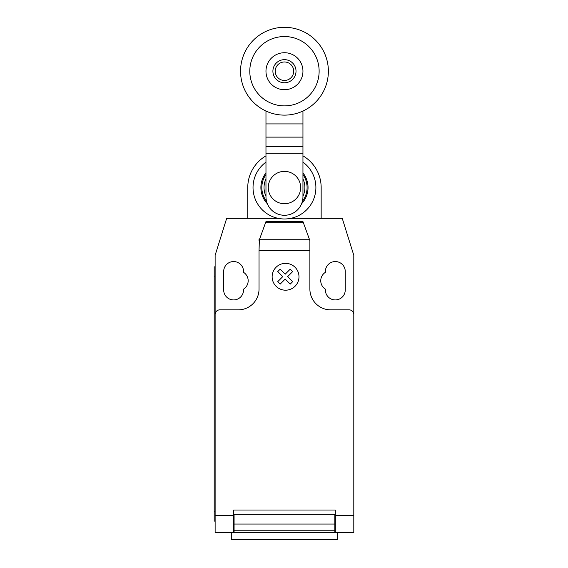 <?xml version="1.0" encoding="UTF-8"?>
<svg xmlns="http://www.w3.org/2000/svg" width="568" height="568" viewBox="0 0 568 568"><rect width="100%" height="100%" fill="white"/><g stroke="black" fill="none" stroke-linecap="round" stroke-linejoin="round"><path stroke-width="0.85" d="M296.02 71.213A11.559 11.559 0 0 1 284.461 82.772A11.559 11.559 0 0 1 272.903 71.213A11.559 11.559 0 0 1 284.461 59.654A11.559 11.559 0 0 1 296.02 71.213M293.706 71.213A9.244 9.244 0 0 1 284.461 80.457A9.244 9.244 0 0 1 275.217 71.213A9.244 9.244 0 0 1 284.461 61.969A9.244 9.244 0 0 1 293.706 71.213M328.375 71.213A43.913 43.913 0 0 1 284.461 115.126A43.913 43.913 0 0 1 240.548 71.213A43.913 43.913 0 0 1 284.461 27.3A43.913 43.913 0 0 1 328.375 71.213M284.461 105.882A34.669 34.669 0 0 1 249.792 71.213A34.669 34.669 0 0 1 284.461 36.544A34.669 34.669 0 0 1 319.131 71.213A34.669 34.669 0 0 1 284.461 105.882M284.461 52.725A18.488 18.488 0 0 0 265.973 71.213A18.488 18.488 0 0 0 284.461 89.701A18.488 18.488 0 0 0 302.95 71.213A18.488 18.488 0 0 0 284.461 52.725M268.281 187.546A16.181 16.181 0 0 0 284.461 203.727A16.181 16.181 0 0 0 300.642 187.546A16.181 16.181 0 0 0 284.461 171.366A16.181 16.181 0 0 0 268.281 187.546M265.973 111.044L265.973 196.791A18.488 18.488 0 0 0 284.461 215.279A18.488 18.488 0 0 0 302.95 196.791L302.95 153.268L265.973 153.268M302.95 153.268L302.95 123.909L265.973 123.909M302.95 123.909L302.95 111.044M302.95 146.665L265.973 146.665M265.973 178.863A20.427 20.427 0 0 0 265.973 196.223M302.95 196.223A20.427 20.427 0 0 0 302.95 178.863M265.973 174.504A22.628 22.628 0 0 0 266.548 201.363M302.375 201.363A22.628 22.628 0 0 0 302.95 174.504M265.973 172.921A23.572 23.572 0 0 0 267.329 203.734A23.572 23.572 0 0 1 265.973 172.921M301.601 203.734A23.572 23.572 0 0 0 302.95 172.921A23.572 23.572 0 0 1 301.601 203.734M265.973 162.128A31.432 31.432 0 0 0 284.461 218.978A31.432 31.432 0 0 0 302.95 162.128M278.135 218.332L247.762 218.332L247.762 187.546A36.7 36.7 0 0 1 265.973 155.845M302.95 155.845A36.7 36.7 0 0 1 321.161 187.546L321.161 218.332L290.788 218.332M231.297 532.663L231.297 539.6L337.626 539.6L337.626 532.663M353.8 519.777L353.8 530.938M259.363 239.731L265.973 221.57L302.95 221.57L309.887 240.619L309.887 250.63L259.036 250.63L259.363 239.731L309.56 239.731M303.347 222.663L265.575 222.663M265.973 221.57L302.95 221.57M309.887 240.619L309.887 239.135L309.347 239.135M309.887 250.63L309.887 289.062A20.803 20.803 0 0 0 330.69 309.858L349.178 309.858A4.622 4.622 0 0 1 353.8 314.48L353.8 515.417L335.312 515.417L335.312 532.663L353.8 532.663L353.8 515.417M247.762 218.332L226.682 218.332L215.123 255.316L215.123 314.48A4.622 4.622 0 0 1 219.745 309.858L238.24 309.858A20.803 20.803 0 0 0 259.036 289.062L259.036 250.63M215.123 314.48L215.123 515.417L233.611 515.417L233.611 510.014L335.312 510.014L335.312 515.417M334.85 516.49L335.312 516.49M334.85 524.058L334.85 514.175L234.08 514.175L234.08 530.235L334.85 530.235L334.85 524.058L234.08 524.058M233.611 516.49L234.08 516.49M234.08 530.235L234.08 532.663L334.85 532.663L334.85 530.235M215.123 515.417L215.123 532.663L233.611 532.663L233.611 515.417M233.611 532.663L234.08 532.663L233.611 532.663M334.85 532.663L335.312 532.663M214.2 511.867L214.2 276.119L215.123 276.119L215.123 511.867L214.2 511.867L214.2 521.112L215.123 521.112M215.123 266.875L214.2 266.875L214.2 276.119M259.576 239.135L259.036 239.135L259.036 240.619M321.161 218.332L342.241 218.332L353.8 255.316L353.8 314.48M325.372 272.342A9.94 9.94 0 0 0 325.372 289.133L325.372 289.985A9.94 9.94 0 0 0 335.312 299.925A9.94 9.94 0 0 0 345.252 289.985L345.252 271.497A9.94 9.94 0 0 0 335.312 261.557A9.94 9.94 0 0 0 325.372 271.497L325.372 272.342M243.551 289.133A9.94 9.94 0 0 0 243.551 272.342L243.551 271.497A9.94 9.94 0 0 0 233.611 261.557A9.94 9.94 0 0 0 223.678 271.497L223.678 289.985A9.94 9.94 0 0 0 233.611 299.925A9.94 9.94 0 0 0 243.551 289.985L243.551 289.133M292.669 281.664L290.234 284.106L285.2 279.073L280.18 284.106L277.738 281.664L282.765 276.63L277.738 271.596L280.18 269.161L285.2 274.195L290.234 269.161L292.669 271.596L287.642 276.63L292.669 281.664M298.988 276.765A13.426 13.426 0 0 0 278.845 265.142A13.426 13.426 0 0 0 278.845 288.395A13.426 13.426 0 0 0 298.988 276.765M302.95 137.122L265.973 137.122M335.312 514.175L334.85 514.175M334.85 518.797L335.312 518.797M234.08 514.175L233.611 514.175M234.08 518.797L233.611 518.797M233.611 531.74L234.08 531.74M334.85 519.72L335.312 519.72M335.312 531.74L334.85 531.74M233.611 519.72L234.08 519.72"/></g></svg>
